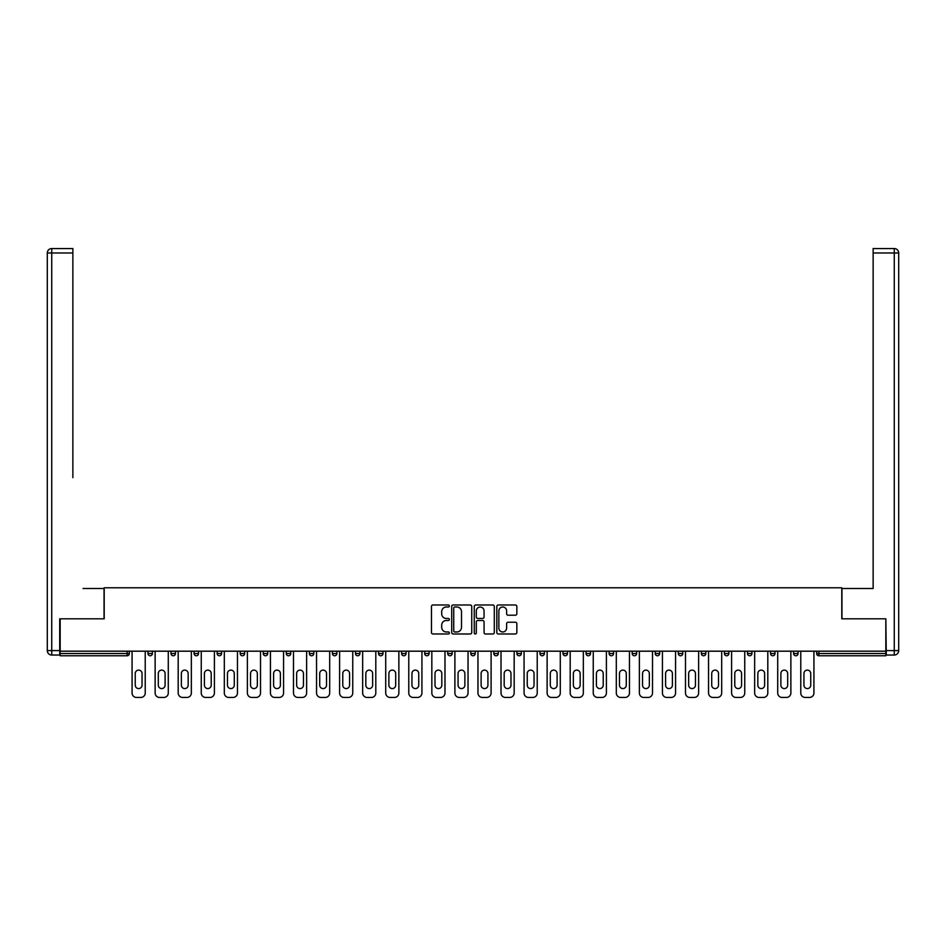 <?xml version="1.0" encoding="UTF-8"?>
<svg xmlns="http://www.w3.org/2000/svg" width="946" height="946" viewBox="0 0 946 946"><rect width="100%" height="100%" fill="white"/><g stroke="black" fill="none" stroke-linecap="round" stroke-linejoin="round"><path stroke-width="1.42" d="M449.35 605.984A1.017 1.017 0 0 0 448.333 604.979L432.925 604.979A1.454 1.454 0 0 0 431.471 606.421L431.471 632.543A1.454 1.454 0 0 0 432.925 633.986L448.333 633.986A1.017 1.017 0 0 0 449.35 632.98A1.017 1.017 0 0 0 448.333 631.963L446.335 631.963A4.647 4.647 0 0 1 441.699 627.316L441.699 625.14A4.647 4.647 0 0 1 446.335 620.493L448.333 620.493A1.017 1.017 0 0 0 449.35 619.476A1.017 1.017 0 0 0 448.333 618.471L446.335 618.471A4.647 4.647 0 0 1 441.699 613.824L441.699 611.648A4.647 4.647 0 0 1 446.335 607.001L448.333 607.001A1.017 1.017 0 0 0 449.35 605.984M515.404 615.207A1.454 1.454 0 0 0 516.847 613.753L516.847 606.421A1.454 1.454 0 0 0 515.404 604.979L498.282 604.979A1.454 1.454 0 0 0 496.827 606.421L496.827 632.543A1.454 1.454 0 0 0 498.282 633.986L515.404 633.986A1.454 1.454 0 0 0 516.847 632.543L516.847 623.686A1.454 1.454 0 0 0 515.404 622.243L508.073 622.243A1.454 1.454 0 0 0 506.618 623.686L506.618 628.073A3.879 3.879 0 0 1 502.74 631.963A3.879 3.879 0 0 1 498.861 628.073L498.861 610.891A3.879 3.879 0 0 1 502.74 607.001A3.879 3.879 0 0 1 506.618 610.891L506.618 613.753A1.454 1.454 0 0 0 508.073 615.207L515.404 615.207M63.406 248.55L51.734 248.55L72.866 248.55L63.406 248.55L72.866 248.55L72.866 252.984L51.734 252.984L51.734 650.6L59.716 650.6L59.716 618.814L104.202 618.814L104.202 587.773L841.798 587.773L841.798 618.814L885.834 618.814L885.834 651.191L60.166 651.191L60.166 653.556L127.119 653.556L127.119 651.191M60.166 618.814L60.166 651.191M471.735 606.421A1.454 1.454 0 0 0 470.28 604.979L453.158 604.979A1.454 1.454 0 0 0 451.703 606.421L451.703 632.543A1.454 1.454 0 0 0 453.158 633.986L470.28 633.986A1.454 1.454 0 0 0 471.735 632.543L471.735 606.421M475.72 604.979L492.842 604.979A1.454 1.454 0 0 1 494.297 606.421L494.297 632.543A1.454 1.454 0 0 1 492.842 633.986L485.511 633.986A1.454 1.454 0 0 1 484.068 632.543L484.068 621.948A1.454 1.454 0 0 0 482.614 620.493L477.754 620.493A1.454 1.454 0 0 0 476.299 621.948L476.299 632.98A1.017 1.017 0 0 1 475.282 633.986A1.017 1.017 0 0 1 474.265 632.98L474.265 606.421A1.454 1.454 0 0 1 475.72 604.979M129.342 651.191L129.342 653.556A2.211 2.211 0 0 1 127.119 655.767L60.166 655.767L60.166 653.556M885.834 651.191L885.834 655.767L818.881 655.767A2.211 2.211 0 0 1 816.658 653.556L816.658 651.191M150.178 655.767A2.223 2.223 0 0 0 152.401 653.556L152.401 651.191L152.401 653.556A2.223 2.223 0 0 1 150.178 655.767A2.211 2.211 0 0 1 147.966 653.556A2.211 2.211 0 0 0 150.178 655.767A2.211 2.211 0 0 1 147.966 653.556L147.966 651.191M127.119 655.767A2.211 2.211 0 0 0 129.342 653.556A2.211 2.211 0 0 1 127.119 655.767L127.119 653.556L129.342 653.556M171.025 651.191L171.025 653.556L171.025 651.191M175.459 651.191L175.459 653.556L175.459 651.191M194.084 653.556A2.211 2.211 0 0 0 196.295 655.767A2.211 2.211 0 0 0 198.518 653.556A2.211 2.211 0 0 1 196.295 655.767A2.211 2.211 0 0 0 198.518 653.556L198.518 651.191L198.518 653.556L194.084 653.556A2.211 2.211 0 0 0 196.295 655.767A2.211 2.211 0 0 1 194.084 653.556L194.084 651.191M217.142 651.191L217.142 653.556L217.142 651.191M221.577 651.191L221.577 653.556A2.211 2.211 0 0 1 219.354 655.767A2.211 2.211 0 0 1 217.142 653.556A2.211 2.211 0 0 0 219.354 655.767A2.211 2.211 0 0 0 221.577 653.556A2.211 2.211 0 0 1 219.354 655.767A2.211 2.211 0 0 1 217.142 653.556L221.577 653.556M240.201 651.191L240.201 653.556L240.201 651.191M244.636 651.191L244.636 653.556L244.636 651.191M267.694 651.191L267.694 653.556A2.211 2.211 0 0 1 265.471 655.767A2.211 2.211 0 0 1 263.26 653.556L263.26 651.191M288.53 655.767A2.211 2.211 0 0 0 290.753 653.556L290.753 651.191L290.753 653.556A2.211 2.211 0 0 1 288.53 655.767A2.211 2.211 0 0 1 286.319 653.556L286.319 651.191M313.812 651.191L313.812 653.556A2.211 2.211 0 0 1 311.589 655.767A2.211 2.211 0 0 1 309.377 653.556L309.377 651.191M332.436 653.556L332.436 651.191M336.871 651.191L336.871 653.556A2.211 2.211 0 0 1 334.648 655.767A2.211 2.211 0 0 1 332.424 653.556L336.871 653.556A2.211 2.211 0 0 1 334.648 655.767M355.483 651.191L355.483 653.556L359.929 653.556L359.929 651.191L359.929 653.556A2.211 2.211 0 0 1 357.706 655.767A2.211 2.211 0 0 1 355.495 653.556L355.495 651.191M382.988 651.191L382.988 653.556L378.542 653.556L378.542 651.191M401.601 651.191L401.601 653.556L406.047 653.556L406.047 651.191M403.824 655.767A2.211 2.211 0 0 0 406.047 653.556A2.211 2.211 0 0 1 403.824 655.767A2.211 2.211 0 0 1 401.612 653.556L401.612 651.191M429.106 651.191L429.106 653.556L424.671 653.556A2.223 2.223 0 0 0 426.883 655.767A2.223 2.223 0 0 1 424.671 653.556L424.671 651.191M452.164 651.191L452.164 653.556A2.223 2.223 0 0 1 449.941 655.767A2.223 2.223 0 0 1 447.718 653.556L447.718 651.191M475.223 651.191L475.223 653.556A2.223 2.223 0 0 1 473 655.767A2.223 2.223 0 0 1 470.789 653.556L470.789 651.191M493.836 651.191L493.836 653.556L493.836 651.191M498.282 651.191L498.282 653.556A2.223 2.223 0 0 1 496.059 655.767A2.223 2.223 0 0 1 493.836 653.556L498.282 653.556A2.223 2.223 0 0 1 496.059 655.767M519.118 655.767A2.223 2.223 0 0 0 521.341 653.556L521.341 651.191L521.341 653.556A2.223 2.223 0 0 1 519.118 655.767A2.223 2.223 0 0 1 516.894 653.556L516.894 651.191M539.965 651.191L539.965 653.556L539.965 651.191M544.399 651.191L544.399 653.556A2.223 2.223 0 0 1 542.176 655.767A2.223 2.223 0 0 1 539.953 653.556M567.458 651.191L567.458 653.556A2.223 2.223 0 0 1 565.235 655.767A2.223 2.223 0 0 1 563.012 653.556L563.012 651.191M586.071 651.191L586.071 653.556L586.071 651.191M590.517 651.191L590.517 653.556A2.223 2.223 0 0 1 588.294 655.767A2.223 2.223 0 0 1 586.071 653.556M613.576 651.191L613.576 653.556A2.223 2.223 0 0 1 611.353 655.767A2.223 2.223 0 0 1 609.129 653.556L609.129 651.191M632.188 651.191L632.188 653.556L632.188 651.191M636.634 651.191L636.634 653.556L636.634 651.191M655.247 651.191L655.247 653.556L655.247 651.191M659.693 651.191L659.693 653.556L659.693 651.191M682.752 651.191L682.752 653.556A2.223 2.223 0 0 1 680.529 655.767A2.223 2.223 0 0 1 678.306 653.556L678.306 651.191M705.811 651.191L705.811 653.556L701.364 653.556A2.223 2.223 0 0 0 703.588 655.767A2.223 2.223 0 0 1 701.364 653.556L701.364 651.191M728.869 651.191L728.869 653.556A2.223 2.223 0 0 1 726.646 655.767A2.223 2.223 0 0 1 724.423 653.556L724.423 651.191M747.482 651.191L747.482 653.556L747.482 651.191M751.928 651.191L751.928 653.556L751.928 651.191M774.987 651.191L774.987 653.556A2.223 2.223 0 0 1 772.764 655.767A2.223 2.223 0 0 1 770.541 653.556L770.541 651.191M798.046 651.191L798.046 653.556L793.599 653.556A2.211 2.211 0 0 0 795.823 655.767A2.211 2.211 0 0 1 793.599 653.556L793.599 651.191M175.448 653.556A2.211 2.211 0 0 1 173.236 655.767A2.211 2.211 0 0 1 171.025 653.556M173.236 655.767A2.211 2.211 0 0 0 175.459 653.556A2.211 2.211 0 0 1 173.236 655.767M242.413 655.767A2.211 2.211 0 0 1 240.201 653.556A2.211 2.211 0 0 0 242.413 655.767A2.211 2.211 0 0 0 244.636 653.556A2.211 2.211 0 0 1 242.413 655.767A2.211 2.211 0 0 1 240.201 653.556L244.636 653.556A2.211 2.211 0 0 1 242.413 655.767M380.765 655.767A2.211 2.211 0 0 0 382.988 653.556A2.211 2.211 0 0 1 380.765 655.767A2.211 2.211 0 0 1 378.554 653.556M426.883 655.767A2.223 2.223 0 0 0 429.106 653.556A2.223 2.223 0 0 1 426.883 655.767A2.223 2.223 0 0 1 424.671 653.556M634.411 655.767A2.223 2.223 0 0 1 632.188 653.556A2.223 2.223 0 0 0 634.411 655.767A2.223 2.223 0 0 0 636.634 653.556A2.223 2.223 0 0 1 634.411 655.767A2.223 2.223 0 0 1 632.188 653.556M655.259 653.556L659.681 653.556A2.223 2.223 0 0 1 657.47 655.767A2.223 2.223 0 0 1 655.247 653.556A2.223 2.223 0 0 0 657.47 655.767A2.223 2.223 0 0 0 659.681 653.556A2.223 2.223 0 0 1 657.47 655.767A2.223 2.223 0 0 1 655.247 653.556M705.811 653.556A2.223 2.223 0 0 1 703.588 655.767A2.223 2.223 0 0 0 705.811 653.556A2.223 2.223 0 0 1 703.588 655.767A2.223 2.223 0 0 1 701.364 653.556M749.705 655.767A2.223 2.223 0 0 1 747.482 653.556A2.223 2.223 0 0 0 749.705 655.767A2.223 2.223 0 0 0 751.928 653.556A2.223 2.223 0 0 1 749.705 655.767A2.223 2.223 0 0 1 747.482 653.556L751.928 653.556M795.823 655.767A2.211 2.211 0 0 0 798.046 653.556A2.211 2.211 0 0 1 795.823 655.767A2.211 2.211 0 0 1 793.599 653.556M454.754 607.001A1.017 1.017 0 0 0 453.737 608.018L453.737 630.947A1.017 1.017 0 0 0 454.754 631.963L456.859 631.963A4.647 4.647 0 0 0 461.506 627.316L461.506 611.648A4.647 4.647 0 0 0 456.859 607.001L454.754 607.001M484.068 610.962A3.879 3.879 0 0 0 480.178 607.072A3.879 3.879 0 0 0 476.299 610.962L476.299 617.017A1.454 1.454 0 0 0 477.754 618.471L482.614 618.471A1.454 1.454 0 0 0 484.068 617.017L484.068 610.962M142.042 673.505A3.394 3.394 0 0 0 138.648 670.111A3.394 3.394 0 0 0 135.243 673.505A3.394 3.394 0 0 1 138.648 670.111A3.394 3.394 0 0 1 142.042 673.505L142.042 685.188A3.394 3.394 0 0 1 138.648 688.582A3.394 3.394 0 0 1 135.243 685.188A3.394 3.394 0 0 0 138.648 688.582A3.394 3.394 0 0 0 142.042 685.188M132.073 651.191L132.073 693.016L132.073 651.191M136.508 697.45L140.788 697.45L136.508 697.45A4.434 4.434 0 0 1 132.073 693.016M145.223 651.191L145.223 693.016L145.223 651.191M135.243 685.188L135.243 673.505M140.788 697.45A4.434 4.434 0 0 0 145.223 693.016M104.06 618.814L104.06 588.518L83.071 588.518M72.866 252.984L72.866 477.659M59.716 650.6L59.716 655.034L51.734 655.034A4.434 4.434 0 0 1 47.3 650.6L47.3 252.984A4.434 4.434 0 0 1 51.734 248.55A4.434 4.434 0 0 0 47.3 252.984A4.434 4.434 0 0 1 51.734 248.55A4.434 4.434 0 0 0 47.3 252.984L51.734 252.984L51.734 248.55M862.929 588.518L873.134 588.518L873.134 248.55L894.266 248.55L894.266 252.984L873.123 252.984M841.94 618.814L841.94 588.518L873.134 588.518L873.134 477.659M882.594 248.55L894.266 248.55A4.434 4.434 0 0 1 898.7 252.984L898.7 650.6A4.434 4.434 0 0 1 894.266 655.034L886.284 655.034L885.834 618.814M873.123 248.55L882.583 248.55M165.101 673.505A3.394 3.394 0 0 0 161.707 670.111A3.394 3.394 0 0 0 158.301 673.505A3.394 3.394 0 0 1 161.707 670.111A3.394 3.394 0 0 1 165.101 673.505L165.101 685.188A3.394 3.394 0 0 1 161.707 688.582A3.394 3.394 0 0 1 158.301 685.188A3.394 3.394 0 0 0 161.707 688.582A3.394 3.394 0 0 0 165.101 685.188M155.132 651.191L155.132 693.016L155.132 651.191M159.567 697.45L163.847 697.45L159.567 697.45A4.434 4.434 0 0 1 155.132 693.016M168.282 651.191L168.282 693.016L168.282 651.191M188.159 673.505A3.394 3.394 0 0 0 184.766 670.111A3.394 3.394 0 0 0 181.36 673.505A3.394 3.394 0 0 1 184.766 670.111A3.394 3.394 0 0 1 188.159 673.505L188.159 685.188A3.394 3.394 0 0 1 184.766 688.582A3.394 3.394 0 0 1 181.36 685.188A3.394 3.394 0 0 0 184.766 688.582A3.394 3.394 0 0 0 188.159 685.188M178.191 651.191L178.191 693.016L178.191 651.191M182.625 697.45L186.906 697.45L182.625 697.45A4.434 4.434 0 0 1 178.191 693.016M191.34 651.191L191.34 693.016L191.34 651.191M211.218 673.505A3.394 3.394 0 0 0 207.824 670.111A3.394 3.394 0 0 0 204.419 673.505A3.394 3.394 0 0 1 207.824 670.111A3.394 3.394 0 0 1 211.218 673.505L211.218 685.188A3.394 3.394 0 0 1 207.824 688.582A3.394 3.394 0 0 1 204.419 685.188A3.394 3.394 0 0 0 207.824 688.582A3.394 3.394 0 0 0 211.218 685.188M201.25 651.191L201.25 693.016L201.25 651.191M205.684 697.45L209.965 697.45L205.684 697.45A4.434 4.434 0 0 1 201.25 693.016M214.399 651.191L214.399 693.016L214.399 651.191M234.277 673.505A3.394 3.394 0 0 0 230.883 670.111A3.394 3.394 0 0 0 227.478 673.505A3.394 3.394 0 0 1 230.883 670.111A3.394 3.394 0 0 1 234.277 673.505L234.277 685.188A3.394 3.394 0 0 1 230.883 688.582A3.394 3.394 0 0 1 227.478 685.188A3.394 3.394 0 0 0 230.883 688.582A3.394 3.394 0 0 0 234.277 685.188M224.308 651.191L224.308 693.016L224.308 651.191M228.743 697.45L233.023 697.45L228.743 697.45A4.434 4.434 0 0 1 224.308 693.016M237.458 651.191L237.458 693.016L237.458 651.191M257.336 673.505A3.394 3.394 0 0 0 253.942 670.111A3.394 3.394 0 0 0 250.536 673.505A3.394 3.394 0 0 1 253.942 670.111A3.394 3.394 0 0 1 257.336 673.505L257.336 685.188A3.394 3.394 0 0 1 253.942 688.582A3.394 3.394 0 0 1 250.536 685.188A3.394 3.394 0 0 0 253.942 688.582A3.394 3.394 0 0 0 257.336 685.188M247.367 651.191L247.367 693.016L247.367 651.191M251.802 697.45L256.082 697.45L251.802 697.45A4.434 4.434 0 0 1 247.367 693.016M260.517 651.191L260.517 693.016L260.517 651.191M158.301 685.188L158.301 673.505M163.847 697.45A4.434 4.434 0 0 0 168.282 693.016M181.36 685.188L181.36 673.505M186.906 697.45A4.434 4.434 0 0 0 191.34 693.016M204.419 685.188L204.419 673.505M209.965 697.45A4.434 4.434 0 0 0 214.399 693.016M227.478 685.188L227.478 673.505M233.023 697.45A4.434 4.434 0 0 0 237.458 693.016M250.536 685.188L250.536 673.505M256.082 697.45A4.434 4.434 0 0 0 260.517 693.016M280.394 673.505A3.394 3.394 0 0 0 277.001 670.111A3.394 3.394 0 0 0 273.595 673.505A3.394 3.394 0 0 1 277.001 670.111A3.394 3.394 0 0 1 280.394 673.505L280.394 685.188A3.394 3.394 0 0 1 277.001 688.582A3.394 3.394 0 0 1 273.595 685.188A3.394 3.394 0 0 0 277.001 688.582A3.394 3.394 0 0 0 280.394 685.188M270.426 651.191L270.426 693.016L270.426 651.191M274.86 697.45L279.141 697.45L274.86 697.45A4.434 4.434 0 0 1 270.426 693.016M283.575 651.191L283.575 693.016L283.575 651.191M273.595 685.188L273.595 673.505M279.141 697.45A4.434 4.434 0 0 0 283.575 693.016M303.453 673.505A3.394 3.394 0 0 0 300.059 670.111A3.394 3.394 0 0 0 296.654 673.505A3.394 3.394 0 0 1 300.059 670.111A3.394 3.394 0 0 1 303.453 673.505L303.453 685.188A3.394 3.394 0 0 1 300.059 688.582A3.394 3.394 0 0 1 296.654 685.188A3.394 3.394 0 0 0 300.059 688.582A3.394 3.394 0 0 0 303.453 685.188M293.485 651.191L293.485 693.016L293.485 651.191M297.919 697.45L302.2 697.45L297.919 697.45A4.434 4.434 0 0 1 293.485 693.016M306.634 651.191L306.634 693.016L306.634 651.191M296.654 685.188L296.654 673.505M302.2 697.45A4.434 4.434 0 0 0 306.634 693.016M326.512 673.505A3.394 3.394 0 0 0 323.118 670.111A3.394 3.394 0 0 0 319.713 673.505A3.394 3.394 0 0 1 323.118 670.111A3.394 3.394 0 0 1 326.512 673.505L326.512 685.188A3.394 3.394 0 0 1 323.118 688.582A3.394 3.394 0 0 1 319.713 685.188A3.394 3.394 0 0 0 323.118 688.582A3.394 3.394 0 0 0 326.512 685.188M316.543 651.191L316.543 693.016L316.543 651.191M320.978 697.45L325.258 697.45L320.978 697.45A4.434 4.434 0 0 1 316.543 693.016M329.693 651.191L329.693 693.016L329.693 651.191M319.713 685.188L319.713 673.505M325.258 697.45A4.434 4.434 0 0 0 329.693 693.016M349.571 673.505A3.394 3.394 0 0 0 346.177 670.111A3.394 3.394 0 0 0 342.771 673.505A3.394 3.394 0 0 1 346.177 670.111A3.394 3.394 0 0 1 349.571 673.505L349.571 685.188A3.394 3.394 0 0 1 346.177 688.582A3.394 3.394 0 0 1 342.771 685.188A3.394 3.394 0 0 0 346.177 688.582A3.394 3.394 0 0 0 349.571 685.188M339.602 651.191L339.602 693.016L339.602 651.191M344.037 697.45L348.317 697.45L344.037 697.45A4.434 4.434 0 0 1 339.602 693.016M352.752 651.191L352.752 693.016L352.752 651.191M342.771 685.188L342.771 673.505M348.317 697.45A4.434 4.434 0 0 0 352.752 693.016M372.629 673.505A3.394 3.394 0 0 0 369.236 670.111A3.394 3.394 0 0 0 365.83 673.505A3.394 3.394 0 0 1 369.236 670.111A3.394 3.394 0 0 1 372.629 673.505L372.629 685.188A3.394 3.394 0 0 1 369.236 688.582A3.394 3.394 0 0 1 365.83 685.188A3.394 3.394 0 0 0 369.236 688.582A3.394 3.394 0 0 0 372.629 685.188M362.661 651.191L362.661 693.016L362.661 651.191M367.095 697.45L371.376 697.45L367.095 697.45A4.434 4.434 0 0 1 362.661 693.016M375.81 651.191L375.81 693.016L375.81 651.191M365.83 685.188L365.83 673.505M371.376 697.45A4.434 4.434 0 0 0 375.81 693.016M395.688 673.505A3.394 3.394 0 0 0 392.294 670.111A3.394 3.394 0 0 0 388.889 673.505A3.394 3.394 0 0 1 392.294 670.111A3.394 3.394 0 0 1 395.688 673.505L395.688 685.188A3.394 3.394 0 0 1 392.294 688.582A3.394 3.394 0 0 1 388.889 685.188A3.394 3.394 0 0 0 392.294 688.582A3.394 3.394 0 0 0 395.688 685.188M385.72 651.191L385.72 693.016L385.72 651.191M390.154 697.45L394.435 697.45L390.154 697.45A4.434 4.434 0 0 1 385.72 693.016M398.869 651.191L398.869 693.016L398.869 651.191M388.889 685.188L388.889 673.505M394.435 697.45A4.434 4.434 0 0 0 398.869 693.016M418.747 673.505A3.394 3.394 0 0 0 415.353 670.111A3.394 3.394 0 0 0 411.948 673.505A3.394 3.394 0 0 1 415.353 670.111A3.394 3.394 0 0 1 418.747 673.505L418.747 685.188A3.394 3.394 0 0 1 415.353 688.582A3.394 3.394 0 0 1 411.948 685.188A3.394 3.394 0 0 0 415.353 688.582A3.394 3.394 0 0 0 418.747 685.188M408.778 651.191L408.778 693.016L408.778 651.191M413.213 697.45L417.493 697.45L413.213 697.45A4.434 4.434 0 0 1 408.778 693.016M421.928 651.191L421.928 693.016L421.928 651.191M411.948 685.188L411.948 673.505M417.493 697.45A4.434 4.434 0 0 0 421.928 693.016M441.806 673.505A3.394 3.394 0 0 0 438.412 670.111A3.394 3.394 0 0 0 435.006 673.505A3.394 3.394 0 0 1 438.412 670.111A3.394 3.394 0 0 1 441.806 673.505L441.806 685.188A3.394 3.394 0 0 1 438.412 688.582A3.394 3.394 0 0 1 435.006 685.188A3.394 3.394 0 0 0 438.412 688.582A3.394 3.394 0 0 0 441.806 685.188M431.837 651.191L431.837 693.016L431.837 651.191M436.272 697.45L440.552 697.45L436.272 697.45A4.434 4.434 0 0 1 431.837 693.016M444.987 651.191L444.987 693.016L444.987 651.191M435.006 685.188L435.006 673.505M440.552 697.45A4.434 4.434 0 0 0 444.987 693.016M464.864 673.505A3.394 3.394 0 0 0 461.471 670.111A3.394 3.394 0 0 0 458.065 673.505A3.394 3.394 0 0 1 461.471 670.111A3.394 3.394 0 0 1 464.864 673.505L464.864 685.188A3.394 3.394 0 0 1 461.471 688.582A3.394 3.394 0 0 1 458.065 685.188A3.394 3.394 0 0 0 461.471 688.582A3.394 3.394 0 0 0 464.864 685.188M454.896 651.191L454.896 693.016L454.896 651.191M459.33 697.45L463.611 697.45L459.33 697.45A4.434 4.434 0 0 1 454.896 693.016M468.045 651.191L468.045 693.016L468.045 651.191M458.065 685.188L458.065 673.505M463.611 697.45A4.434 4.434 0 0 0 468.045 693.016M487.923 673.505A3.394 3.394 0 0 0 484.529 670.111A3.394 3.394 0 0 0 481.124 673.505A3.394 3.394 0 0 1 484.529 670.111A3.394 3.394 0 0 1 487.923 673.505L487.923 685.188A3.394 3.394 0 0 1 484.529 688.582A3.394 3.394 0 0 1 481.124 685.188A3.394 3.394 0 0 0 484.529 688.582A3.394 3.394 0 0 0 487.923 685.188M477.955 651.191L477.955 693.016L477.955 651.191M482.389 697.45L486.67 697.45L482.389 697.45A4.434 4.434 0 0 1 477.955 693.016M491.104 651.191L491.104 693.016L491.104 651.191M481.124 685.188L481.124 673.505M486.67 697.45A4.434 4.434 0 0 0 491.104 693.016M510.982 673.505A3.394 3.394 0 0 0 507.588 670.111A3.394 3.394 0 0 0 504.183 673.505A3.394 3.394 0 0 1 507.588 670.111A3.394 3.394 0 0 1 510.982 673.505L510.982 685.188A3.394 3.394 0 0 1 507.588 688.582A3.394 3.394 0 0 1 504.183 685.188A3.394 3.394 0 0 0 507.588 688.582A3.394 3.394 0 0 0 510.982 685.188M501.013 651.191L501.013 693.016L501.013 651.191M505.448 697.45L509.728 697.45L505.448 697.45A4.434 4.434 0 0 1 501.013 693.016M514.163 651.191L514.163 693.016L514.163 651.191M504.183 685.188L504.183 673.505M509.728 697.45A4.434 4.434 0 0 0 514.163 693.016M534.041 673.505A3.394 3.394 0 0 0 530.647 670.111A3.394 3.394 0 0 0 527.241 673.505A3.394 3.394 0 0 1 530.647 670.111A3.394 3.394 0 0 1 534.041 673.505L534.041 685.188A3.394 3.394 0 0 1 530.647 688.582A3.394 3.394 0 0 1 527.241 685.188A3.394 3.394 0 0 0 530.647 688.582A3.394 3.394 0 0 0 534.041 685.188M524.072 651.191L524.072 693.016L524.072 651.191M528.507 697.45L532.787 697.45L528.507 697.45A4.434 4.434 0 0 1 524.072 693.016M537.222 651.191L537.222 693.016L537.222 651.191M527.241 685.188L527.241 673.505M532.787 697.45A4.434 4.434 0 0 0 537.222 693.016M557.099 673.505A3.394 3.394 0 0 0 553.706 670.111A3.394 3.394 0 0 0 550.3 673.505A3.394 3.394 0 0 1 553.706 670.111A3.394 3.394 0 0 1 557.099 673.505L557.099 685.188A3.394 3.394 0 0 1 553.706 688.582A3.394 3.394 0 0 1 550.3 685.188A3.394 3.394 0 0 0 553.706 688.582A3.394 3.394 0 0 0 557.099 685.188M547.131 651.191L547.131 693.016L547.131 651.191M551.565 697.45L555.846 697.45L551.565 697.45A4.434 4.434 0 0 1 547.131 693.016M560.28 651.191L560.28 693.016L560.28 651.191M550.3 685.188L550.3 673.505M555.846 697.45A4.434 4.434 0 0 0 560.28 693.016M580.158 673.505A3.394 3.394 0 0 0 576.764 670.111A3.394 3.394 0 0 0 573.359 673.505A3.394 3.394 0 0 1 576.764 670.111A3.394 3.394 0 0 1 580.158 673.505L580.158 685.188A3.394 3.394 0 0 1 576.764 688.582A3.394 3.394 0 0 1 573.359 685.188A3.394 3.394 0 0 0 576.764 688.582A3.394 3.394 0 0 0 580.158 685.188M570.19 651.191L570.19 693.016L570.19 651.191M574.624 697.45L578.905 697.45L574.624 697.45A4.434 4.434 0 0 1 570.19 693.016M583.339 651.191L583.339 693.016L583.339 651.191M573.359 685.188L573.359 673.505M578.905 697.45A4.434 4.434 0 0 0 583.339 693.016M603.217 673.505A3.394 3.394 0 0 0 599.823 670.111A3.394 3.394 0 0 0 596.418 673.505A3.394 3.394 0 0 1 599.823 670.111A3.394 3.394 0 0 1 603.217 673.505L603.217 685.188A3.394 3.394 0 0 1 599.823 688.582A3.394 3.394 0 0 1 596.418 685.188A3.394 3.394 0 0 0 599.823 688.582A3.394 3.394 0 0 0 603.217 685.188M593.248 651.191L593.248 693.016L593.248 651.191M597.683 697.45L601.963 697.45L597.683 697.45A4.434 4.434 0 0 1 593.248 693.016M606.398 651.191L606.398 693.016L606.398 651.191M596.418 685.188L596.418 673.505M601.963 697.45A4.434 4.434 0 0 0 606.398 693.016M626.276 673.505A3.394 3.394 0 0 0 622.882 670.111A3.394 3.394 0 0 0 619.476 673.505A3.394 3.394 0 0 1 622.882 670.111A3.394 3.394 0 0 1 626.276 673.505L626.276 685.188A3.394 3.394 0 0 1 622.882 688.582A3.394 3.394 0 0 1 619.476 685.188A3.394 3.394 0 0 0 622.882 688.582A3.394 3.394 0 0 0 626.276 685.188M616.307 651.191L616.307 693.016L616.307 651.191M620.742 697.45L625.022 697.45L620.742 697.45A4.434 4.434 0 0 1 616.307 693.016M629.457 651.191L629.457 693.016L629.457 651.191M619.476 685.188L619.476 673.505M625.022 697.45A4.434 4.434 0 0 0 629.457 693.016M649.334 673.505A3.394 3.394 0 0 0 645.941 670.111A3.394 3.394 0 0 0 642.535 673.505A3.394 3.394 0 0 1 645.941 670.111A3.394 3.394 0 0 1 649.334 673.505L649.334 685.188A3.394 3.394 0 0 1 645.941 688.582A3.394 3.394 0 0 1 642.535 685.188A3.394 3.394 0 0 0 645.941 688.582A3.394 3.394 0 0 0 649.334 685.188M639.366 651.191L639.366 693.016L639.366 651.191M643.8 697.45L648.081 697.45L643.8 697.45A4.434 4.434 0 0 1 639.366 693.016M652.515 651.191L652.515 693.016L652.515 651.191M642.535 685.188L642.535 673.505M648.081 697.45A4.434 4.434 0 0 0 652.515 693.016M672.393 673.505A3.394 3.394 0 0 0 668.999 670.111A3.394 3.394 0 0 0 665.594 673.505A3.394 3.394 0 0 1 668.999 670.111A3.394 3.394 0 0 1 672.393 673.505L672.393 685.188A3.394 3.394 0 0 1 668.999 688.582A3.394 3.394 0 0 1 665.594 685.188A3.394 3.394 0 0 0 668.999 688.582A3.394 3.394 0 0 0 672.393 685.188M662.425 651.191L662.425 693.016L662.425 651.191M666.859 697.45L671.14 697.45L666.859 697.45A4.434 4.434 0 0 1 662.425 693.016M675.574 651.191L675.574 693.016L675.574 651.191M665.594 685.188L665.594 673.505M671.14 697.45A4.434 4.434 0 0 0 675.574 693.016M695.452 673.505A3.394 3.394 0 0 0 692.058 670.111A3.394 3.394 0 0 0 688.653 673.505A3.394 3.394 0 0 1 692.058 670.111A3.394 3.394 0 0 1 695.452 673.505L695.452 685.188A3.394 3.394 0 0 1 692.058 688.582A3.394 3.394 0 0 1 688.653 685.188A3.394 3.394 0 0 0 692.058 688.582A3.394 3.394 0 0 0 695.452 685.188M685.483 651.191L685.483 693.016L685.483 651.191M689.918 697.45L694.198 697.45L689.918 697.45A4.434 4.434 0 0 1 685.483 693.016M698.633 651.191L698.633 693.016L698.633 651.191M688.653 685.188L688.653 673.505M694.198 697.45A4.434 4.434 0 0 0 698.633 693.016M718.511 673.505A3.394 3.394 0 0 0 715.117 670.111A3.394 3.394 0 0 0 711.711 673.505A3.394 3.394 0 0 1 715.117 670.111A3.394 3.394 0 0 1 718.511 673.505L718.511 685.188A3.394 3.394 0 0 1 715.117 688.582A3.394 3.394 0 0 1 711.711 685.188A3.394 3.394 0 0 0 715.117 688.582A3.394 3.394 0 0 0 718.511 685.188M708.542 651.191L708.542 693.016L708.542 651.191M712.977 697.45L717.257 697.45L712.977 697.45A4.434 4.434 0 0 1 708.542 693.016M721.692 651.191L721.692 693.016L721.692 651.191M711.711 685.188L711.711 673.505M717.257 697.45A4.434 4.434 0 0 0 721.692 693.016M741.569 673.505A3.394 3.394 0 0 0 738.176 670.111A3.394 3.394 0 0 0 734.77 673.505A3.394 3.394 0 0 1 738.176 670.111A3.394 3.394 0 0 1 741.569 673.505L741.569 685.188A3.394 3.394 0 0 1 738.176 688.582A3.394 3.394 0 0 1 734.77 685.188A3.394 3.394 0 0 0 738.176 688.582A3.394 3.394 0 0 0 741.569 685.188M731.601 651.191L731.601 693.016L731.601 651.191M736.035 697.45L740.316 697.45L736.035 697.45A4.434 4.434 0 0 1 731.601 693.016M744.75 651.191L744.75 693.016L744.75 651.191M734.77 685.188L734.77 673.505M740.316 697.45A4.434 4.434 0 0 0 744.75 693.016M764.628 673.505A3.394 3.394 0 0 0 761.234 670.111A3.394 3.394 0 0 0 757.829 673.505A3.394 3.394 0 0 1 761.234 670.111A3.394 3.394 0 0 1 764.628 673.505L764.628 685.188A3.394 3.394 0 0 1 761.234 688.582A3.394 3.394 0 0 1 757.829 685.188A3.394 3.394 0 0 0 761.234 688.582A3.394 3.394 0 0 0 764.628 685.188M754.66 651.191L754.66 693.016L754.66 651.191M759.094 697.45L763.375 697.45L759.094 697.45A4.434 4.434 0 0 1 754.66 693.016M767.809 651.191L767.809 693.016L767.809 651.191M757.829 685.188L757.829 673.505M763.375 697.45A4.434 4.434 0 0 0 767.809 693.016M787.687 673.505A3.394 3.394 0 0 0 784.293 670.111A3.394 3.394 0 0 0 780.888 673.505A3.394 3.394 0 0 1 784.293 670.111A3.394 3.394 0 0 1 787.687 673.505L787.687 685.188A3.394 3.394 0 0 1 784.293 688.582A3.394 3.394 0 0 1 780.888 685.188A3.394 3.394 0 0 0 784.293 688.582A3.394 3.394 0 0 0 787.687 685.188M777.718 651.191L777.718 693.016L777.718 651.191M782.153 697.45L786.433 697.45L782.153 697.45A4.434 4.434 0 0 1 777.718 693.016M790.868 651.191L790.868 693.016L790.868 651.191M780.888 685.188L780.888 673.505M786.433 697.45A4.434 4.434 0 0 0 790.868 693.016M810.746 673.505A3.394 3.394 0 0 0 807.352 670.111A3.394 3.394 0 0 0 803.946 673.505A3.394 3.394 0 0 1 807.352 670.111A3.394 3.394 0 0 1 810.746 673.505L810.746 685.188A3.394 3.394 0 0 1 807.352 688.582A3.394 3.394 0 0 1 803.946 685.188A3.394 3.394 0 0 0 807.352 688.582A3.394 3.394 0 0 0 810.746 685.188M800.777 651.191L800.777 693.016L800.777 651.191M805.212 697.45L809.492 697.45L805.212 697.45A4.434 4.434 0 0 1 800.777 693.016M813.927 651.191L813.927 693.016L813.927 651.191M803.946 685.188L803.946 673.505M809.492 697.45A4.434 4.434 0 0 0 813.927 693.016M818.881 651.191L818.881 653.556L885.834 653.556M816.658 653.556L818.881 653.556L818.881 655.767M152.401 653.556L147.954 653.556M175.459 653.556L171.013 653.556M265.471 655.767A2.211 2.211 0 0 0 267.694 653.556L263.248 653.556M290.753 653.556L286.307 653.556M311.589 655.767A2.211 2.211 0 0 0 313.812 653.556L309.366 653.556M357.706 655.767A2.211 2.211 0 0 0 359.929 653.556M449.941 655.767A2.223 2.223 0 0 0 452.164 653.556L447.73 653.556M473 655.767A2.223 2.223 0 0 0 475.223 653.556L470.789 653.556M521.341 653.556L516.894 653.556M544.388 653.556L539.965 653.556M542.176 655.767A2.223 2.223 0 0 0 544.399 653.556M565.235 655.767A2.223 2.223 0 0 0 567.458 653.556L563.012 653.556M588.294 655.767A2.223 2.223 0 0 0 590.517 653.556L586.082 653.556M611.353 655.767A2.223 2.223 0 0 0 613.576 653.556L609.141 653.556M636.634 653.556L632.2 653.556M680.529 655.767A2.223 2.223 0 0 0 682.752 653.556L678.306 653.556M726.646 655.767A2.223 2.223 0 0 0 728.869 653.556L724.423 653.556M772.764 655.767A2.223 2.223 0 0 0 774.987 653.556L770.541 653.556M51.734 655.034L51.734 650.6L47.3 650.6M886.284 650.6L894.266 650.6L894.266 252.984L898.7 252.984A4.434 4.434 0 0 0 894.266 248.55M898.7 650.6L894.266 650.6L894.266 655.034"/></g></svg>
